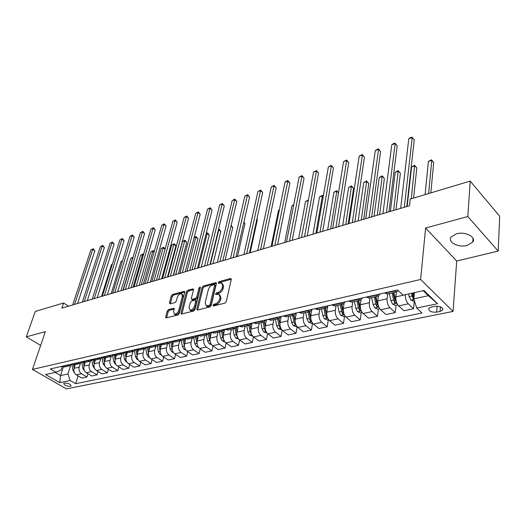 <?xml version="1.0" encoding="UTF-8"?>
<svg xmlns="http://www.w3.org/2000/svg" width="526" height="526" viewBox="0 0 526 526"><rect width="100%" height="100%" fill="white"/><g stroke="black" fill="none" stroke-linecap="round" stroke-linejoin="round"><path stroke-width="0.79" d="M212.859 305.35L213.398 306.027L224.865 303.134L226.239 301.602L231.276 279.431L230.934 278.517L230.473 278.517L219.132 281.634L218.198 282.679L218.428 283.317L221.637 282.916L222.695 285.861L222.274 287.683C221.518 290.102 220.078 291.706 217.955 292.489L216.488 292.877L215.548 293.929L215.785 294.586L218.967 294.205L220.059 297.236L219.631 299.084C218.862 301.543 217.409 303.154 215.279 303.923L213.806 304.298L212.859 305.35M467.141 245.464L472.762 242.072C476.53 237.062 465.181 231.223 456.509 233.787L451.052 237.127C447.343 242.184 458.501 247.904 467.141 245.464M70.306 386.373L71.122 385.952C70.615 384.105 68.419 383.138 64.54 383.04L63.738 383.461C64.251 385.308 66.44 386.275 70.306 386.373M168.563 309.558L167.288 310.991L165.697 316.974L165.986 317.914L177.946 314.989L179.248 313.535L184.731 292.186L184.442 291.286L172.567 294.448L171.298 295.868L169.418 302.95L170.076 303.864L174.974 302.562L176.256 301.122L177.183 297.584C178.235 294.922 179.728 293.646 181.654 293.745L182.423 296.164L178.807 310.202C177.755 312.885 176.263 314.18 174.323 314.075L173.534 311.556L174.145 309.209L173.856 308.282L168.563 309.558L169.51 310.228L168.228 311.662L166.604 317.855M45.387 331.636L26.3 336.837L35.288 311.458L63.58 302.976L61.844 308.124L409.478 205.771L410.214 199.071L470.211 181.089L467.831 216.515L425.6 228.028L420.622 279.464L32.441 369.41L45.387 331.636M196.783 309.084L197.513 310.044L209.867 306.921L211.215 305.415L216.403 283.507L216.081 282.594L203.417 285.96L202.102 287.426L196.783 309.084L197.691 309.998M193.653 311.024L181.299 314.042L180.997 313.088L186.46 291.713L187.749 290.267L193.193 288.879L193.496 289.787L191.319 298.433L191.628 299.353L195.429 298.459L196.744 296.986L198.986 287.952L200.196 286.926L200.406 287.558L194.982 309.544L193.653 311.024M434.746 306.323L431.333 307.033L428.802 308.368C428.519 311.155 431.129 312.411 436.639 312.142L440.045 311.451L442.636 310.097C442.931 307.296 440.301 306.04 434.746 306.323M420.622 279.464L453.044 311.425L66.44 388.885L32.441 369.41M437.56 303.699L416.717 308.058L413.798 298.867L428.368 295.704L437.56 303.699L424.022 290.497L403.034 295.158L397.524 289.964L50.292 368.936L55.966 372.244L61.128 369.969L62.239 366.543M78.078 375.899L75.645 383.704L421.957 313.003L416.717 308.058M75.645 383.704L70.162 380.515L59.76 382.685L45.604 374.545L55.966 372.244M425.6 228.028L456.713 261.027L498.161 251.093L467.831 216.515M498.161 251.093L499.7 216.298L470.211 181.089M26.3 336.837L40.66 345.431M456.713 261.027L453.044 311.425M68.498 306.165L63.58 302.976M428.368 295.704L423.206 290.681M413.798 298.867L414.422 292.634M63.363 366.964L60.589 375.551L67.92 373.96L70.629 365.458M87.947 373.736L86.941 377.017L81.786 378.095L76.329 374.867C74.205 373.296 73.456 371.106 74.081 368.299L75.271 364.544M86.941 377.017L81.471 373.769C79.347 372.184 78.598 369.982 79.216 367.155L80.419 363.315M98.033 371.52L97.021 374.913L91.748 376.011L86.277 372.737C84.153 371.146 83.397 368.93 84.009 366.089L85.186 362.302M97.021 374.913L91.544 371.612C89.413 370.008 88.651 367.779 89.262 364.926L90.439 361.092M108.356 369.245L107.33 372.756L101.939 373.881L96.455 370.56C94.325 368.943 93.562 366.701 94.167 363.841L95.331 360.008M107.33 372.756L101.84 369.41C99.703 367.779 98.941 365.524 99.539 362.644L100.696 358.798M118.915 366.918L117.877 370.554L112.36 371.704L106.863 368.332C104.733 366.694 103.964 364.426 104.556 361.533L105.706 357.667M117.877 370.554L112.373 367.155C110.236 365.504 109.467 363.223 110.059 360.31L111.196 356.424M129.718 364.538L128.666 368.299L123.025 369.476L117.522 366.05C115.385 364.393 114.602 362.098 115.194 359.173L116.331 355.247M128.666 368.299L123.163 364.847C121.019 363.17 120.237 360.862 120.816 357.923L121.947 353.991M140.784 362.085L139.712 365.984L133.939 367.194L128.429 363.716C126.286 362.033 125.497 359.712 126.076 356.753L127.213 352.749M139.712 365.984L134.202 362.486C132.052 360.783 131.27 358.449 131.835 355.477L132.953 351.506M152.106 359.58L151.028 363.624L145.11 364.86L139.594 361.329C137.444 359.62 136.655 357.266 137.22 354.281L138.364 350.165M151.028 363.624L145.505 360.067C143.355 358.337 142.559 355.977 143.118 352.972L144.216 348.962M163.698 357.003L162.613 361.198L156.551 362.467L151.034 358.883C148.878 357.147 148.082 354.767 148.634 351.749L149.785 347.482M162.613 361.198L157.09 357.588C154.933 355.832 154.131 353.439 154.677 350.401L155.755 346.358M175.579 354.36L174.481 358.719L168.274 360.014L162.751 356.372C160.594 354.609 159.786 352.203 160.325 349.152L161.495 344.701M174.481 358.719L168.958 355.043C166.801 353.268 165.986 350.842 166.518 347.778L167.584 343.682M187.756 351.638L186.645 356.174L180.28 357.509L174.757 353.807C172.6 352.012 171.785 349.573 172.311 346.489L173.501 341.821M186.645 356.174L181.115 352.446C178.958 350.638 178.136 348.186 178.656 345.082L179.701 340.947M200.228 348.85L199.111 353.571L192.588 354.932L187.065 351.171C184.902 349.349 184.08 346.884 184.593 343.761L185.816 338.823M199.111 353.571L193.588 349.777C191.425 347.942 190.596 345.457 191.102 342.321L192.121 338.139M213.023 345.977L211.899 350.895L205.206 352.295L199.683 348.468C197.526 346.621 196.691 344.122 197.184 340.966L198.453 335.706M211.899 350.895L206.376 347.035C204.213 345.174 203.378 342.656 203.864 339.487L204.864 335.259M226.147 343.024L225.01 348.153L218.152 349.586L212.629 345.7C210.472 343.82 209.631 341.289 210.104 338.1L211.419 332.458M225.01 348.153L219.493 344.228C217.337 342.341 216.488 339.789 216.955 336.574L217.928 332.307M239.606 339.987L238.469 345.339L231.427 346.812L225.91 342.86C223.754 340.947 222.906 338.382 223.366 335.154L224.681 329.276M238.469 345.339L232.959 341.348C230.796 339.428 229.941 336.837 230.395 333.596L231.341 329.276M253.42 336.85L252.283 342.452L245.05 343.965L239.547 339.941C237.39 338.001 236.529 335.397 236.97 332.136L238.252 326.186M252.283 342.452L246.779 338.389C244.623 336.436 243.755 333.813 244.189 330.532L245.109 326.166M267.609 333.609L266.465 339.487L259.042 341.039L253.545 336.942C251.389 334.97 250.521 332.333 250.941 329.033L252.184 323.017M266.465 339.487L260.975 335.351C258.818 333.366 257.944 330.709 258.358 327.389L259.246 322.971M282.179 330.243L281.029 336.443L273.408 338.04L267.925 333.865C265.768 331.86 264.894 329.191 265.295 325.844L266.491 319.762M281.029 336.443L275.552 332.235C273.402 330.21 272.521 327.52 272.909 324.154L273.77 319.69M297.157 326.751L296 333.313L288.163 334.95L282.699 330.703C280.542 328.665 279.661 325.956 280.036 322.576L281.193 316.422M296 333.313L290.543 329.026C288.393 326.968 287.498 324.24 287.867 320.834L288.695 316.317M312.523 323.253L311.385 330.098L303.331 331.781L297.88 327.455C295.737 325.377 294.843 322.629 295.198 319.21L296.302 312.983M311.385 330.098L305.948 325.732C303.804 323.635 302.904 320.867 303.246 317.421L304.035 312.852M328.29 319.867L327.211 326.791L318.927 328.52L313.496 324.115C311.353 321.997 310.452 319.21 310.781 315.751L311.727 310.097M327.211 326.791L321.794 322.339C319.657 320.202 318.743 317.395 319.058 313.91L319.815 309.281M344.504 316.382L343.485 323.385L334.963 325.167L329.559 320.676C327.428 318.526 326.508 315.692 326.81 312.188L327.626 307.026M343.485 323.385L338.093 318.848C335.963 316.678 335.042 313.825 335.332 310.301L336.048 305.613M361.191 312.792L360.238 319.887L351.467 321.721L346.088 317.139C343.965 314.949 343.037 312.076 343.314 308.525L344.037 303.614M360.238 319.887L354.872 315.258C352.755 313.042 351.822 310.149 352.085 306.579L352.755 301.839M378.365 309.104L377.477 316.284L368.45 318.171L363.104 313.496C360.994 311.267 360.054 308.348 360.297 304.758L360.954 299.951M377.477 316.284L372.158 311.563C370.048 309.308 369.107 306.369 369.331 302.752L369.956 297.953M396.052 305.304L395.243 312.569L385.939 314.515L380.633 309.748C378.529 307.473 377.583 304.515 377.793 300.872L378.398 296.046L375.853 294.895M395.243 312.569L389.957 307.749C387.859 305.455 386.906 302.47 387.103 298.801L387.675 293.949M414.278 301.385L413.548 308.742L403.961 310.748L398.695 305.882C396.604 303.561 395.651 300.556 395.822 296.868L396.374 291.983M413.548 308.742L408.308 303.824C406.223 301.477 405.257 298.452 405.414 294.738L405.428 294.626M55.197 372.415L60.589 375.551L59.76 382.685M398.281 290.674L396.808 291.884L394.309 290.694M387.333 294.027L384.644 292.897M380.285 293.883L378.378 296.053L369.015 298.163L366.471 297.026M362.453 297.94L360.501 300.09L357.95 298.965M351.605 302.102L348.85 301.036M345.148 301.878L343.162 304.008L340.578 302.917M334.529 305.961L331.748 304.922M328.349 305.698L326.324 307.815L323.72 306.75M317.947 309.702L315.146 308.696M312.036 309.406L309.972 311.51L307.348 310.471M301.845 313.345L299.024 312.365M296.184 313.009L294.087 315.094L291.45 314.088M286.197 316.882L283.356 315.929M280.772 316.514L278.649 318.585L275.992 317.605M270.982 320.321L268.128 319.394M265.788 319.926L263.631 321.978L260.968 321.018M256.188 323.661L253.315 322.76M251.211 323.24L249.035 325.278L246.352 324.345M241.789 326.916L238.909 326.035M237.029 326.468L234.82 328.487L232.13 327.58M227.784 330.078L224.891 329.223M223.215 329.605L220.992 331.617L218.29 330.729M214.141 333.162L211.242 332.333M209.769 332.669L207.52 334.661L204.818 333.793M200.853 336.167L197.947 335.351M196.665 335.647L194.396 337.626L191.688 336.778M187.913 339.092L184.994 338.297M183.89 338.547L181.615 340.513L178.899 339.684M175.296 341.939L172.377 341.17M171.443 341.381L169.148 343.327L166.433 342.525M162.994 344.721L160.068 343.965M159.306 344.142L156.998 346.075L154.276 345.286M151.001 347.43L148.076 346.7M147.464 346.838L145.143 348.751L142.421 347.982M139.298 350.073L136.365 349.356M135.905 349.461L133.578 351.368L130.849 350.612M127.877 352.657L124.945 351.953M124.629 352.025L122.288 353.919L119.566 353.183M116.726 355.175L113.8 354.491M113.616 354.531L111.269 356.411L108.547 355.688M105.844 357.634L102.918 356.963M102.859 356.976L100.505 358.837L97.783 358.134M95.213 360.034L92.287 359.383M92.333 359.409L89.992 361.217L87.27 360.527M84.824 362.381L81.905 361.743M82.023 361.816L79.722 363.538L77.006 362.861M74.679 364.676L71.76 364.051M71.95 364.17L69.682 365.807L66.966 365.143M64.757 366.918L61.838 366.306M67.92 373.96L70.162 380.515M213.852 305.915L214.753 305.008L216.225 304.633C218.356 303.864 219.809 302.253 220.572 299.8L219.631 299.084M219.796 294.836L220.999 297.953L220.572 299.8M222.452 283.553L223.629 286.585L223.208 288.406C222.452 290.825 221.012 292.423 218.888 293.206L217.429 293.593L216.541 294.468M231.302 279.273L220.059 282.357L219.191 283.192M216.429 283.35L204.344 286.663L203.029 288.13L197.73 309.775M209.111 305.488L210.058 304.442L214.621 285.23L214.398 284.592L212.57 285.007C210.499 285.789 209.078 287.367 208.322 289.741L205.166 302.818L206.231 305.869L209.111 305.488L210.058 306.191L211.005 305.146L210.058 304.442M214.569 284.724L215.548 285.947L211.005 305.146M206.389 305.981L207.185 306.566L208.533 306.579L207.586 305.882M210.058 306.191L208.533 306.579M193.522 289.629L188.683 290.957L187.394 292.397L181.904 313.989M192.338 299.879L196.369 299.149L197.677 297.683L199.913 288.649L198.986 287.952M200.307 287.965L199.913 288.649M189.038 307.513L189.879 310.044C191.891 310.162 193.423 308.847 194.482 306.112L195.731 301.069L195.008 300.136L191.609 301.03L190.3 302.496L189.038 307.513M190.208 310.287L190.826 310.735C192.838 310.846 194.37 309.538 195.429 306.803L194.482 306.112M195.652 300.307L196.671 301.766L195.429 306.803M174.185 309.012L169.51 310.228M174.698 314.338L175.27 314.745C177.209 314.85 178.702 313.562 179.754 310.879L178.807 310.202M182.233 294.165L183.357 296.848L179.754 310.879M184.764 292.035L173.495 295.119L172.226 296.539L170.319 303.798M414.573 301.319L410.845 300.116L409.143 296.611L408.577 293.929M430.82 192.897L433.72 162.534L431.813 160.325L428.394 161.443L425.093 194.613M414.028 296.559L413.199 292.903M411.404 293.298L413.048 298.709L413.896 299.189M413.048 298.709L413.252 296.631L412.43 293.074M428.591 193.561L431.813 160.325L431.504 159.786L433.72 162.534M428.394 161.443L431.504 159.786M406.776 206.567L414.232 139.929L412.226 137.602L404.31 207.29M408.774 138.811L410.589 137.595L411.97 137.115L412.226 137.602L408.774 138.811L400.7 208.355M411.97 137.115L414.232 139.929M397.86 304.916L395.723 305.369L392.534 304.081L390.838 300.635L389.352 293.567M413.587 198.059L416.822 168.004L414.902 165.835L411.569 166.92L407.157 206.455M392.094 292.949L393.586 300.03L394.651 302.706L396.466 302.904L393.829 292.555M394.651 302.706L394.881 300.655L393.139 292.712M411.306 198.743L414.646 165.289L416.822 168.004M411.569 166.92L414.646 165.289M379.792 308.795L377.924 309.196L374.768 307.927L373.079 304.541L371.626 297.578M396.032 209.729L400.378 173.324L398.438 171.2L395.204 172.252L390.377 211.393M378.444 306.152L377.431 303.581L375.972 296.592M374.288 296.973L375.742 303.956L376.8 306.586L378.628 306.632M376.8 306.586L377.05 304.561L375.347 296.736M393.698 210.42L398.235 170.648L400.378 173.324M395.204 172.252L398.235 170.648M362.256 312.562L360.652 312.911L357.522 311.668L355.832 308.328L354.419 301.464M379.654 214.555L384.368 178.498L382.422 176.42L379.266 177.446L374.052 216.206M360.691 309.275L358.64 300.51M357.003 300.879L358.423 307.763L359.468 310.353L361.165 310.616M359.468 310.353L359.745 308.354L358.081 300.635M377.28 215.252L382.257 175.862L384.368 178.498M379.266 177.446L382.257 175.862M388.97 211.807L397.169 145.853L395.151 143.572L386.459 212.55M391.791 144.749L393.599 143.545L394.941 143.079L395.151 143.572L391.791 144.749L382.948 213.582M394.941 143.079L397.169 145.853M371.685 216.903L380.581 151.613L378.542 149.377L369.12 217.652M375.275 150.521L378.385 148.871L378.542 149.377L375.275 150.521L365.715 218.658M378.385 148.871L380.581 151.613M354.886 221.847L364.439 157.215L362.394 155.032L352.282 222.61M359.212 156.143L362.276 154.512L362.394 155.032L359.212 156.143L348.968 223.589M362.276 154.512L364.439 157.215M345.24 316.225L343.873 316.52L340.769 315.291L339.086 312.01L337.705 305.238M363.722 219.243L368.779 183.541L366.819 181.503L363.749 182.502L358.16 220.881M343.458 312.076L341.808 304.311M340.217 304.672L341.598 311.458L342.643 314.009L344.175 314.37M342.643 314.009L342.932 312.036L341.308 304.429M361.303 219.953L366.701 180.937L368.779 183.541M363.749 182.502L366.701 180.937M338.56 226.653L348.731 162.672L346.673 160.529L335.917 227.429M343.577 161.607L346.601 160.003L346.673 160.529L343.577 161.607L332.702 228.376M346.601 160.003L348.731 162.672M328.704 319.775L327.566 320.025L324.496 318.822L322.813 315.587L321.471 308.907M348.205 223.813L353.597 188.459L351.624 186.454L348.633 187.427L342.696 225.43M326.751 314.43L325.449 308.012M323.904 308.361L325.259 315.048L326.298 317.566L327.652 317.98M326.298 317.566L326.607 315.613L325.015 308.111M345.76 224.53L351.546 185.882L353.597 188.459M348.633 187.427L351.546 185.882M322.688 231.322L333.438 167.978L331.373 165.874L320.005 232.111M328.362 166.926L331.341 165.348L331.373 165.874L328.362 166.926L316.882 233.038M331.341 165.348L333.438 167.978M312.641 323.234L311.721 323.431L308.677 322.247L307 319.065L305.685 312.477M310.669 317.152L309.558 311.602M308.052 311.938L309.373 318.539L310.406 321.018L311.589 321.465M310.406 321.018L310.728 319.085L309.176 311.688M330.617 228.988L336.818 191.28L333.898 192.227L327.639 229.869M338.474 192.924L336.772 190.701L338.494 192.812M333.898 192.227L336.772 190.701M307.25 235.872L318.552 173.153L316.468 171.088L304.534 236.667M313.535 172.114L316.481 170.549L316.468 171.088L313.535 172.114L301.49 237.568M316.481 170.549L318.552 173.153M296.21 313.496L296.145 313.115M297.026 326.587L296.309 326.745L293.291 325.581L291.621 322.445L290.339 315.942M295.093 320.078L294.1 315.094L286.006 316.922M292.64 315.422L293.929 321.938L294.954 324.378L295.967 324.825M295.198 322.214L293.771 315.166M315.87 233.334L322.385 195.981L319.538 196.908L312.97 234.188M323.181 196.75L322.379 195.402L323.26 196.297M319.538 196.908L322.379 195.402M292.226 240.29L304.041 178.189L301.957 176.164L289.484 241.099M299.097 177.163L302.003 175.618L301.957 176.164L299.097 177.163L286.525 241.973M302.003 175.618L304.041 178.189M281.114 316.862L281.042 316.455M281.837 329.855L278.326 328.822L276.663 325.732L275.407 319.321M279.964 323.049L279.063 318.467M277.649 318.809L278.911 325.239L279.924 327.645L280.766 328.079M279.911 324.253L278.787 318.552M308.302 200.57L305.534 201.471L298.669 238.396M305.534 201.471L308.4 200.038M308.341 199.979L308.308 200.511M277.61 244.597L289.905 183.094L287.807 181.108L274.835 245.412M285.026 182.081L286.775 180.951L287.893 180.563L287.807 181.108L285.026 182.081L271.949 246.26M287.893 180.563L289.905 183.094M266.419 320.143L266.36 319.795M267.063 333.03L263.763 331.972L262.106 328.928L260.876 322.602M265.262 326.015L264.42 321.682M263.059 322.109L264.289 328.448L265.301 330.821L265.965 331.222M265.17 326.791L264.197 321.8M293.626 205.35L291.877 205.916L284.737 242.499M291.877 205.916L293.745 204.745M263.368 248.791L276.117 187.881L274.02 185.928L260.574 249.613M271.304 186.881L274.138 185.376L274.02 185.928L271.304 186.881L257.766 250.442M274.138 185.376L276.117 187.881M252.684 336.121L249.587 335.042L247.93 332.044L246.733 325.798M250.961 328.941L250.152 324.752M248.857 325.318L250.06 331.577L251.56 334.26M250.869 329.473L249.981 324.877M279.339 210.005L278.55 210.262L271.146 246.497M278.55 210.262L279.398 209.703M249.502 252.875L262.678 192.549L260.574 190.636L246.681 253.703M257.924 191.556L260.725 190.077L260.574 190.636L257.924 191.556L243.946 254.512M260.725 190.077L262.678 192.549M238.679 339.125L235.78 338.034L234.129 335.082L232.959 328.908M237.042 331.814L236.253 327.685M235.03 328.441L236.207 334.621L237.515 337.192M236.956 332.189L236.121 327.81M235.983 256.852L249.567 197.099L247.457 195.218L233.143 257.687M244.873 196.126L247.634 194.653L247.457 195.218L244.873 196.126L230.48 258.476M247.634 194.653L249.567 197.099M224.931 341.92L222.327 340.947L220.69 338.034L219.539 331.945M250.159 252.677L257.372 219.585L256.866 219.145M223.484 334.628L222.702 330.499M221.545 331.446L222.708 337.587L223.82 339.993M223.425 334.891L222.61 330.611M256.925 218.882L257.372 219.585M222.814 260.732L236.772 201.543L234.662 199.696L219.953 261.573M232.144 200.577L234.866 199.124L234.662 199.696L232.144 200.577L217.356 262.336M234.866 199.124L236.772 201.543M211.551 344.655L209.216 343.787L207.586 340.914L206.462 334.898M210.275 337.383L209.493 333.195M237.496 256.405L244.919 223.616L243.762 222.63M210.236 337.541L209.44 333.274M208.401 334.319L209.558 340.48L210.426 342.577M243.906 222.011L244.919 223.616M209.966 264.512L224.286 205.876L222.176 204.062L207.093 265.36M219.71 204.923L222.406 203.49L222.176 204.062L219.71 204.923L204.555 266.103M222.406 203.49L224.286 205.876M198.512 347.318L196.441 346.555L194.817 343.721L193.713 337.777M197.401 340.072L196.612 335.759M225.128 260.048L232.748 227.554L230.986 226.068M197.388 340.144L196.593 335.792M195.58 337.081L197.362 344.997M231.138 225.424L232.748 227.554M197.441 268.201L212.096 210.111L209.979 208.322L194.548 269.049M207.573 209.164L210.236 207.75L209.979 208.322L207.573 209.164L192.075 269.779M210.236 207.75L212.096 210.111M185.81 349.928L183.982 349.257L182.358 346.456L181.279 340.585M184.856 342.709L184.093 338.507M213.056 263.605L220.854 231.401L218.435 229.849M183.074 339.737L184.619 347.272M210.367 264.394L218.829 229.717L219.059 229.112L220.854 231.401M218.573 229.27L219.059 229.112M185.218 271.797L200.189 214.246L198.072 212.491L182.312 272.652M195.725 213.313L198.355 211.912L198.072 212.491L195.725 213.313L179.899 273.362M198.355 211.912L200.189 214.246M173.429 352.473L171.824 351.887L170.214 349.126L169.155 343.327L162.79 344.767M172.613 345.286L171.897 341.275M201.261 267.077L209.23 235.161L207.205 233.505L206.1 233.866M170.865 342.288L172.206 349.382M198.558 267.872L207.205 233.505L207.454 232.9L208.27 233.564L209.23 235.161M206.218 233.406L207.454 232.9M173.291 275.308L188.558 218.283L186.441 216.554L170.371 276.17M184.146 217.356L186.743 215.976L186.441 216.554L184.146 217.356L168.018 276.86M186.743 215.976L188.558 218.283M161.351 354.958L159.963 354.458L158.359 351.73L157.32 345.996M160.68 347.811L159.996 343.984M189.735 270.469L197.868 238.837L195.836 237.206L194.068 237.785M158.951 344.747L160.128 351.263M187.019 271.271L195.836 237.206L196.119 236.601L197.868 238.837M194.114 237.607L196.119 236.601M161.646 278.741L177.19 222.228L175.073 220.532L158.714 279.602M172.83 221.315L175.401 219.947L175.073 220.532L172.83 221.315L156.419 280.279M175.401 219.947L177.19 222.228M149.575 357.391L148.385 356.963L146.793 354.274L145.768 348.56M149.029 350.283L148.431 346.93M178.465 273.783L186.756 242.433L184.731 240.829L182.535 241.546L173.521 275.243M147.319 347.107L148.417 353.262M175.743 274.585L184.731 240.829L185.027 240.218L186.756 242.433M182.535 241.546L185.027 240.218M150.272 282.087L166.078 226.088L163.961 224.418L147.333 282.955M161.771 225.181L164.316 223.833L163.961 224.418L161.771 225.181L145.091 283.613M164.316 223.833L166.078 226.088M138.082 359.771L137.082 359.409L135.498 356.76L134.478 351.033M167.452 277.031L175.888 245.951L173.863 244.366L171.713 245.07L162.547 278.478M135.971 349.448L137.023 355.398M137.661 352.703L137.141 349.823M164.723 277.833L173.863 244.366L174.178 243.762L174.987 244.393L175.888 245.951M171.713 245.07L174.178 243.762M139.166 285.355L155.216 229.862L153.105 228.212L136.221 286.223M150.962 228.961L153.474 227.626L153.105 228.212L150.962 228.961L134.025 286.874M153.474 227.626L155.216 229.862M126.865 362.098L126.049 361.803L124.465 359.179L123.446 353.426M124.925 351.96L125.905 357.568M126.556 355.07L126.115 352.578M153.94 281.009L163.231 247.831L161.127 248.515L151.817 281.634M165.059 249.239L163.231 247.831L163.566 247.227L165.092 249.107M161.127 248.515L163.566 247.227M128.311 288.55L144.597 233.544L142.48 231.927L125.359 289.425M140.389 232.663L142.875 231.341L142.48 231.927L140.389 232.663L123.216 290.056M142.875 231.341L144.597 233.544M115.911 364.367L115.266 364.137L113.695 361.546L112.669 355.734M114.181 354.728L115.056 359.738M115.713 357.384L115.326 355.201M143.401 284.112L152.823 251.224L150.771 251.895L141.316 284.724M154.072 252.164L152.823 251.224L153.178 250.613L154.223 251.632M150.771 251.895L153.178 250.613M117.706 291.674L134.209 237.154L132.098 235.563L114.747 292.548M130.047 236.279L132.506 234.971L132.098 235.563L130.047 236.279L112.649 293.166M132.506 234.971L134.209 237.154M105.213 366.596L103.162 363.86L102.136 357.963M105.115 359.652L104.779 357.713M102.379 357.7L103.675 357.404L104.464 361.888M133.085 287.15L142.638 254.538L140.633 255.195L131.053 287.748M143.328 255.057L142.638 254.538L143.013 253.926L143.545 254.328M140.633 255.195L143.013 253.926M107.337 294.731L124.044 240.684L121.933 239.113L104.372 295.599M119.928 239.817L122.361 238.521L119.928 239.817L102.327 296.204M122.361 238.521L124.044 240.684M94.765 368.772L92.872 366.122L91.833 360.126M94.765 361.875L94.463 360.132M93.418 359.962L94.115 364.018M122.992 290.122L132.67 257.786L130.704 258.43L121 290.707M132.835 257.911L133.045 257.207M130.704 258.43L133.052 257.181M97.198 297.716L114.096 244.136L111.985 242.591L94.226 298.59M110.026 243.275L112.432 241.999L110.026 243.275L92.228 299.176M112.432 241.999L114.096 244.136M84.554 370.902L82.812 368.338L81.76 362.21M84.647 364.051L84.37 362.467M83.364 362.407L84.002 366.116M122.453 261.12L120.98 261.6L111.164 293.6M120.98 261.6L122.611 260.587M87.283 300.635L104.358 247.516L102.254 245.997L84.311 301.51M100.334 246.668L102.715 245.405L100.334 246.668L82.352 302.082M102.715 245.405L104.358 247.516M74.574 372.987L72.976 370.501L71.911 364.222M74.751 366.181L74.501 364.715M73.535 364.755L74.12 368.187M112.242 264.446L111.459 264.703L101.538 296.434M111.459 264.703L112.334 264.151M77.585 303.489L94.825 250.83L92.727 249.331L74.607 304.363M90.84 249.988L93.201 248.732L90.84 249.988L72.693 304.929M93.201 248.732L94.825 250.83M74.081 368.299L79.216 367.155M84.009 366.089L89.262 364.926M94.167 363.841L99.539 362.644M104.556 361.533L110.059 360.31M115.194 359.173L120.816 357.923M126.076 356.753L131.835 355.477M137.22 354.281L143.118 352.972M148.634 351.749L154.677 350.401M160.325 349.152L166.518 347.778M172.311 346.489L178.656 345.082M184.593 343.761L191.102 342.321M197.184 340.966L203.864 339.487M210.104 338.1L216.955 336.574M223.366 335.154L230.395 333.596M236.97 332.136L244.189 330.532M250.941 329.033L258.358 327.389M265.295 325.844L272.909 324.154M280.036 322.576L287.867 320.834M295.198 319.21L303.246 317.421M310.781 315.751L319.058 313.91M326.81 312.188L335.332 310.301M343.314 308.525L352.085 306.579M360.297 304.758L369.331 302.752M377.793 300.872L387.103 298.801M395.822 296.868L405.414 294.738M384.966 293.199L394.638 291.003M398.695 305.882L408.308 303.824M380.633 309.748L389.957 307.749M366.806 297.321L376.182 295.191M363.104 313.496L372.158 311.563M349.185 301.326L358.278 299.261M346.088 317.139L354.872 315.258M332.084 305.205L340.914 303.2M329.559 320.676L338.093 318.848M315.482 308.979L324.055 307.033M313.496 324.115L321.794 322.339M299.36 312.641L307.69 310.748M297.88 327.455L305.948 325.732M283.698 316.198L291.785 314.357M282.699 330.703L290.543 329.026M268.464 319.657L276.334 317.868M267.925 333.865L275.552 332.235M253.657 323.017L261.304 321.281M253.545 336.942L260.975 335.351M239.251 326.291L246.694 324.601M239.547 339.941L246.779 338.389M225.233 329.473L232.472 327.829M225.91 342.86L232.959 341.348M211.583 332.577L218.632 330.972M212.629 345.7L219.493 344.228M198.289 335.595L205.153 334.036M199.683 348.468L206.376 347.035M185.336 338.534L192.029 337.015M187.065 351.171L193.588 349.777M172.719 341.4L179.241 339.921M174.757 353.807L181.115 352.446M160.41 344.195L166.768 342.755M162.751 356.372L168.958 355.043M148.411 346.923L154.618 345.51M151.034 358.883L157.09 357.588M136.707 349.58L142.756 348.205M139.594 361.329L145.505 360.067M125.287 352.17L131.191 350.835M128.429 363.716L134.202 362.486M114.142 354.708L119.902 353.393M117.522 366.05L123.163 364.847M103.254 357.18L108.882 355.898M106.863 368.332L112.373 367.155M92.629 359.593L98.125 358.344M96.455 370.56L101.84 369.41M82.24 361.947L87.612 360.731M86.277 372.737L91.544 371.612M72.095 364.255L77.342 363.065M76.329 374.867L81.471 373.769M62.173 366.504L67.302 365.34M440.426 306.809L440.045 311.451M437.145 306.145L436.639 312.142M216.225 304.633L215.279 303.923M220.999 297.953L220.059 297.236M217.429 293.593L216.488 292.877M218.888 293.206L217.955 292.489M223.208 288.406L222.274 287.683M223.629 286.585L222.695 285.861M220.059 282.357L219.132 281.634M231.309 279.181L230.473 278.517M214.753 305.008L213.806 304.298M203.029 288.13L202.102 287.426M204.344 286.663L203.417 285.96M216.442 283.218L215.634 282.6M215.548 285.947L214.621 285.23M181.943 313.772L180.997 313.088M187.394 292.397L186.46 291.713M188.683 290.957L187.749 290.267M193.535 289.445L192.786 288.886M192.97 300.05L192.029 299.353M196.369 299.149L195.429 298.459M197.677 297.683L196.744 296.986M196.671 301.766L195.731 301.069M174.191 308.788L173.475 308.282M183.357 296.848L182.423 296.164M170.352 303.62L169.418 302.95M172.226 296.539L171.298 295.868M173.495 295.119L172.567 294.448M184.777 291.825L184.047 291.286M166.65 317.638L165.697 316.974M168.228 311.662L167.288 310.991M410.924 300.149L413.995 299.485M413.771 295.599L414.133 295.52M409.143 296.611L411.976 295.993M392.613 304.113L396.887 303.186M395.328 299.649L395.874 299.531M390.838 300.635L393.586 300.03M374.847 307.96L378.825 307.099M377.431 303.581L377.819 303.495M373.079 304.541L375.742 303.956M357.601 311.694L361.29 310.899M355.832 308.328L358.423 307.763M340.848 315.324L344.267 314.587M339.086 312.01L341.598 311.458M324.575 318.848L327.737 318.164M322.813 315.587L325.259 315.048M308.749 322.274L311.675 321.642M307 319.065L309.373 318.539M293.37 325.607L296.059 325.022M295.783 313.844L296.164 313.752M291.621 322.445L293.929 321.938M295.27 322.616L294.954 324.378M278.399 328.849L280.871 328.316M280.365 317.336L281.048 317.185M276.663 325.732L278.911 325.239M280.174 326.317L279.924 327.645M263.835 332.005L266.103 331.511M265.374 320.735L266.347 320.518M262.106 328.928L264.289 328.448M265.492 329.868L265.301 330.821M249.659 335.075L251.724 334.628M250.784 324.042L252.033 323.766M247.93 332.044L250.06 331.577M251.198 333.28L251.066 333.918M235.852 338.06L237.726 337.659M236.595 327.264L238.094 326.922M234.129 335.082L236.207 334.621M237.279 336.568L237.206 336.929M222.399 340.979L224.096 340.611M222.774 330.394L224.517 329.999M220.69 338.034L222.708 337.587M209.289 343.813L210.814 343.485M209.526 333.399L211.288 333.004M207.586 340.914L209.558 340.48M196.514 346.581L197.875 346.286M196.704 336.311L198.401 335.923M194.817 343.721L196.737 343.3M184.047 349.284L185.257 349.021M184.199 339.145L185.757 338.79M182.358 346.456L184.231 346.042M171.897 351.914L172.955 351.684M171.995 341.913L173.133 341.65M170.214 349.126L172.041 348.725M160.035 354.485L160.949 354.281M160.095 344.609L160.831 344.445M158.359 351.73L160.134 351.342M148.457 356.99L149.239 356.819M148.483 347.245L148.832 347.167M146.991 347.581L147.379 347.495M146.793 354.274L148.431 353.913M137.154 359.436L137.805 359.297M135.432 350.204L136.07 350.06M135.498 356.76L137.01 356.424M126.115 361.829L126.648 361.71M124.156 352.762L125.017 352.565M124.465 359.179L125.859 358.877M115.332 364.163L115.746 364.071M113.136 355.26L114.227 355.011M113.695 361.546L114.964 361.27M103.162 363.86L104.326 363.611M91.872 360.08L93.043 359.817M92.872 366.122L93.93 365.892M81.786 362.368L82.661 362.171M82.812 368.338L83.766 368.128M71.97 364.59L72.509 364.472M72.976 370.501L73.831 370.311M472.999 238.298L472.762 242.072M387.156 294.067L396.808 291.884M351.421 302.141L360.501 300.09M334.345 306L343.162 304.008M317.763 309.748L326.324 307.815M301.654 313.384L309.972 311.51M270.791 320.36L278.649 318.585M255.991 323.707L263.631 321.978M241.592 326.962L249.035 325.278M227.58 330.124L234.82 328.487M213.944 333.208L220.992 331.617M200.656 336.213L207.52 334.661M187.71 339.132L194.396 337.626M175.092 341.985L181.615 340.513M150.798 347.476L156.998 346.075M139.094 350.119L145.143 348.751M127.673 352.703L133.578 351.368M116.522 355.221L122.288 353.919M105.641 357.68L111.269 356.411M95.009 360.08L100.505 358.837M84.62 362.427L89.992 361.217M74.475 364.722L79.722 363.538M64.553 366.964L69.682 365.807M442.754 308.591L442.636 310.097M207.185 306.566L206.231 305.869M192.562 300.044L191.628 299.353M190.826 310.735L189.879 310.044M175.27 314.745L174.323 314.075M396.505 302.575L396.466 302.904"/></g></svg>
